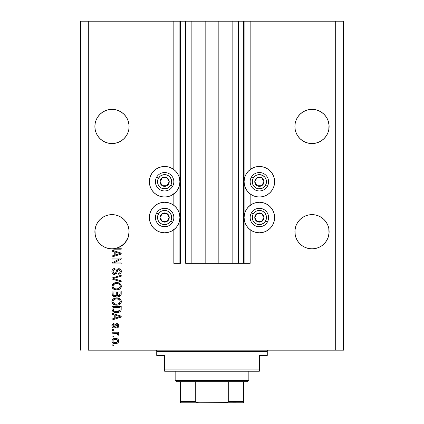 <?xml version="1.0" encoding="UTF-8"?>
<svg xmlns="http://www.w3.org/2000/svg" width="424" height="424" viewBox="0 0 424 424"><rect width="100%" height="100%" fill="white"/><g stroke="black" fill="none" stroke-linecap="round" stroke-linejoin="round"><path stroke-width="0.64" d="M243.583 263.32L238.32 263.32L243.583 263.32L243.583 21.2L238.32 21.2L238.32 263.32L232.135 263.32L238.32 263.32L238.32 21.2L232.135 21.2L232.135 263.32L218.185 263.32L232.135 263.32L232.135 21.2L205.815 21.2L218.185 21.2L218.185 263.32L191.865 263.32L205.815 263.32L205.815 21.2L191.865 21.2L191.865 263.32L185.68 263.32L191.865 263.32L191.865 21.2L185.68 21.2L185.68 263.32L185.68 21.2L180.417 21.2L180.417 263.32L173.84 263.32L173.84 229.697L173.84 263.32L179.893 263.32L179.893 21.2L173.84 21.2L173.84 169.563L173.84 21.2L88.309 21.2L88.309 350.166L335.691 350.166L335.691 21.2L244.107 21.2L244.107 263.32L243.583 263.32L243.583 21.2L218.185 21.2L218.185 263.32L205.815 263.32L205.815 21.2L180.417 21.2L180.417 263.32L179.893 263.32L179.893 21.2L180.417 21.2L80.412 21.2L80.412 350.166L80.412 21.2L88.309 21.2L88.309 350.166L343.588 350.166L343.588 21.2L343.588 350.166L335.691 350.166L335.691 21.2L250.16 21.2L250.16 169.563L250.16 21.2L244.107 21.2L244.107 263.32L250.16 263.32L250.16 229.697L250.16 263.32L243.62 263.32M173.84 205.354L173.84 193.906L173.84 205.354M250.16 205.354L250.16 193.906L250.16 205.354M129.018 124.794L127.799 119.923L126.22 116.966L127.799 119.923L128.774 123.13L129.103 126.469L128.774 129.808L127.799 133.014L126.22 135.972L124.089 138.563L121.497 140.694L118.54 142.273L115.333 143.248L111.994 143.577L108.655 143.248L105.449 142.273L102.491 140.694L99.9 138.563L97.769 135.972L96.19 133.014L95.215 129.808L94.886 126.469A17.108 17.108 0 0 1 111.994 109.36A17.108 17.108 0 0 1 129.103 126.469L128.774 129.808L127.799 133.014L126.22 135.972L124.089 138.563L121.497 140.694L118.54 142.273L115.333 143.248L111.994 143.577L108.655 143.248L105.449 142.273L102.491 140.694L99.9 138.563L97.769 135.972L96.19 133.014L95.215 129.808L94.886 126.469L95.215 123.13A17.108 17.108 0 0 0 95.215 123.13L94.886 126.469L95.215 123.13L96.19 119.923L95.215 123.13L96.19 119.923L97.769 116.966L96.19 119.923L97.769 116.966L99.9 114.374L97.769 116.966L99.9 114.374L102.491 112.243L99.9 114.374L102.491 112.243L105.449 110.664L102.491 112.243L105.449 110.664L108.655 109.689L105.449 110.664L108.655 109.689L111.994 109.36A17.108 17.108 0 0 0 111.989 109.36L115.333 109.689L118.54 110.664L115.333 109.689L118.54 110.664L121.497 112.243L124.089 114.374L126.22 116.966L127.799 119.923L129.018 124.794M118.54 110.664L121.497 112.243A17.108 17.108 0 0 0 121.481 112.238M329.029 124.794L328.786 123.13A17.108 17.108 0 0 0 328.78 123.13L327.81 119.923L326.231 116.966L327.81 119.923L328.786 123.13L329.114 126.469L329.029 124.794L328.786 129.808L327.81 133.014L326.231 135.972L324.1 138.563L321.509 140.694L318.551 142.273L315.345 143.248L312.006 143.577L308.667 143.248L305.46 142.273L302.503 140.694L299.911 138.563L297.781 135.972L296.201 133.014L295.226 129.808L294.897 126.469A17.108 17.108 0 0 1 312.006 109.36A17.108 17.108 0 0 1 329.114 126.469L328.786 129.808L327.81 133.014L326.231 135.972L324.1 138.563L321.509 140.694L318.551 142.273L315.345 143.248L312.006 143.577L308.667 143.248L305.46 142.273L302.503 140.694L299.911 138.563L297.781 135.972L296.201 133.014L295.226 129.808L294.897 126.469L295.226 123.13A17.108 17.108 0 0 0 295.226 123.13L294.897 126.469L295.226 123.13L296.201 119.923L295.226 123.13L296.201 119.923L297.781 116.966L296.201 119.923L297.781 116.966L299.911 114.374L297.781 116.966L299.911 114.374L302.503 112.243A17.108 17.108 0 0 0 302.492 112.254L299.911 114.374L302.503 112.243L305.46 110.664L302.503 112.243L305.46 110.664L308.667 109.689L305.46 110.664L308.667 109.689L312.006 109.36L315.345 109.689L318.551 110.664L315.345 109.689L318.551 110.664L321.509 112.243L324.1 114.374L326.231 116.966L327.81 119.923L329.029 124.794M308.667 109.689L312.006 109.36A17.108 17.108 0 0 0 312 109.36L315.345 109.689M318.551 110.664L321.509 112.243L324.1 114.374L326.231 116.966M121.497 112.243L124.089 114.374L121.497 112.243L124.089 114.374L126.22 116.966M108.671 214.957A17.108 17.108 0 0 0 108.655 214.963L111.994 214.634L115.333 214.963L111.994 214.634L115.333 214.963L118.54 215.933L115.333 214.963L118.54 215.933L121.497 217.512A17.108 17.108 0 0 0 115.317 214.957L118.54 215.933L121.497 217.512A17.108 17.108 0 0 0 121.503 217.517L124.089 219.643L126.22 222.234L127.799 225.192L126.22 222.234L127.799 225.192L128.774 228.398A17.108 17.108 0 0 0 126.214 222.229L127.799 225.192L129.018 230.062L128.774 228.398L129.103 231.737L128.774 235.076L127.799 238.283L126.22 241.24L124.089 243.832L121.497 245.962L118.54 247.542L115.333 248.517L111.994 248.846L108.655 248.517L105.449 247.542L102.491 245.962L99.9 243.832L97.769 241.24L96.19 238.283L95.215 235.076L94.886 231.737A17.108 17.108 0 0 1 111.994 214.634A17.108 17.108 0 0 1 129.103 231.737L128.196 237.223L125.584 242.131L121.534 245.936L116.478 248.247L121.206 248.247L121.206 249.201L114.406 249.185L109.371 248.644L106.027 247.77L102.926 246.243L100.197 244.123L97.949 241.5L96.269 238.474L95.236 235.177L94.971 230.062L94.886 231.737L95.215 228.398L96.19 225.192A17.108 17.108 0 0 0 95.215 228.398L94.971 230.062L96.19 225.192L95.215 228.398L96.19 225.192L97.769 222.234L96.19 225.192L97.769 222.234L96.19 225.192L95.215 228.398M97.769 222.234L99.9 219.643L97.769 222.234L99.9 219.643L102.491 217.512L99.9 219.643L102.491 217.512L105.449 215.933L102.491 217.512L105.449 215.933L108.655 214.963L105.449 215.933A17.108 17.108 0 0 0 102.481 217.523M97.764 222.25A17.108 17.108 0 0 0 96.195 225.181M324.111 219.653A17.108 17.108 0 0 0 324.09 219.632L326.231 222.234L327.81 225.192L326.231 222.234L327.81 225.192L328.786 228.398A17.108 17.108 0 0 0 327.816 225.202L328.786 228.398L327.81 225.192L328.786 228.398L329.029 233.412L327.81 238.283L326.231 241.24L324.1 243.832L321.509 245.962L318.551 247.542L315.345 248.517L312.006 248.846L308.667 248.517L305.46 247.542L302.503 245.962L299.911 243.832L297.781 241.24L296.201 238.283L295.226 235.076L294.897 231.737A17.108 17.108 0 0 1 312.006 214.634A17.108 17.108 0 0 1 329.114 231.737L328.786 235.076L327.81 238.283L326.231 241.24L324.1 243.832L321.509 245.962L318.551 247.542L315.345 248.517L312.006 248.846L308.667 248.517L305.46 247.542L302.503 245.962L299.911 243.832L297.781 241.24L296.201 238.283L295.226 235.076L294.982 230.062L294.897 231.737L295.226 228.398L296.201 225.192L294.982 230.062L296.201 225.192L297.781 222.234A17.108 17.108 0 0 0 295.226 228.398L296.201 225.192L297.781 222.234L296.201 225.192L297.781 222.234L299.911 219.643L297.781 222.234L299.911 219.643L302.503 217.512A17.108 17.108 0 0 0 302.492 217.523L299.911 219.643L302.503 217.512L305.46 215.933A17.108 17.108 0 0 0 302.508 217.512L305.46 215.933L302.503 217.512M305.46 215.933L308.667 214.963L305.46 215.933L308.667 214.963L312.006 214.634L315.345 214.963L312.006 214.634L315.345 214.963L318.551 215.933L315.345 214.963A17.108 17.108 0 0 0 315.329 214.957M327.805 225.181A17.108 17.108 0 0 0 326.236 222.25M321.519 217.523A17.108 17.108 0 0 0 318.551 215.933L321.509 217.512L324.1 219.643L326.231 222.234L327.81 225.192L326.231 222.234M308.667 214.963L312.006 214.634L315.345 214.963L318.551 215.933L321.509 217.512L324.1 219.643M250.891 169.043L253.531 167.634L256.393 166.764L259.371 166.473A15.264 15.264 0 0 1 274.635 181.737A15.264 15.264 0 0 1 259.371 197.001A15.264 15.264 0 0 1 244.107 181.737A15.264 15.264 0 0 1 259.371 166.473L262.35 166.764L265.212 167.634L267.851 169.043L270.162 170.941L272.065 173.257L273.475 175.896L274.344 178.758L274.635 181.737L274.344 184.716L273.475 187.578L272.065 190.217L270.162 192.528L267.851 194.425L265.212 195.835L262.35 196.704L259.371 197.001L256.393 196.704L253.531 195.835L250.891 194.425L248.575 192.528L246.678 190.217L245.268 187.578L244.399 184.716L244.107 181.737L244.399 178.758L245.268 175.896L246.678 173.257L248.575 170.941L252.619 168.047M250.891 204.834L253.531 203.425L256.393 202.555L259.371 202.264A15.264 15.264 0 0 1 274.635 217.528A15.264 15.264 0 0 1 259.371 232.792L256.393 232.495L253.531 231.631L250.891 230.216L248.575 228.319L246.678 226.008L245.268 223.369L244.399 220.507L244.107 217.528L244.399 214.549L245.268 211.687L246.678 209.048L248.575 206.732L252.619 203.838M173.109 194.425L170.469 195.835L167.607 196.704L164.629 197.001A15.264 15.264 0 0 1 149.365 181.737A15.264 15.264 0 0 1 164.629 166.473L167.607 166.764L170.469 167.634L173.109 169.043L175.425 170.941L177.322 173.257L178.732 175.896L179.601 178.758L179.893 181.737L179.601 184.716L178.732 187.578L177.322 190.217L175.425 192.528L171.381 195.427M173.109 230.216L170.469 231.631L167.607 232.495L164.629 232.792A15.264 15.264 0 0 1 149.365 217.528A15.264 15.264 0 0 1 164.629 202.264A15.264 15.264 0 0 1 179.893 217.528A15.264 15.264 0 0 1 164.629 232.792L161.65 232.495L158.788 231.631L156.149 230.216L153.838 228.319L151.935 226.008L150.525 223.369L149.656 220.507L149.365 217.528L149.656 214.549L150.525 211.687L151.935 209.048L153.838 206.732L156.149 204.834L158.788 203.425L161.65 202.555L164.629 202.264L167.607 202.555L170.469 203.425L173.109 204.834L175.425 206.732L177.322 209.048L178.732 211.687L179.601 214.549L179.893 217.528L179.601 220.507L178.732 223.369L177.322 226.008L175.425 228.319L171.381 231.218M315.345 214.963L318.551 215.933L315.345 214.963M321.509 112.243L324.1 114.374L321.509 112.243M111.994 109.36L115.333 109.689L111.994 109.36L108.655 109.689M295.226 228.398L296.201 225.192M105.449 215.933L108.655 214.963L111.994 214.634L115.333 214.963L118.54 215.933M121.497 217.512L124.089 219.643L126.22 222.234L127.799 225.192M111.994 259.011L119.33 259.011L111.994 259.011L111.994 258.057L121.206 258.057L121.206 259.075L113.865 262.959L121.206 262.959L121.206 263.919L111.994 263.919L111.994 262.891L119.33 259.011L111.994 262.891L111.994 263.919L121.206 263.919L121.206 262.959L113.865 262.959L121.206 259.075L121.206 258.057L111.994 258.057L111.994 259.011L111.994 258.057L121.206 258.057L121.206 259.075M111.872 271.54C111.925 273.305 112.821 274.275 114.56 274.445L112.567 273.602L111.91 272.097L112.212 270.009L113.436 268.811L114.984 268.461L115.105 269.42L113.876 269.775L113.097 270.777L113.144 272.632L114.019 273.411L115.572 273.019L116.78 269.823L117.851 268.88L120.082 269.012L121.291 270.857L121.158 272.468L120.586 273.411L118.572 274.206L118.455 273.247L119.78 272.738L120.231 271.084L119.409 269.786L118.052 269.818L116.399 273.618L114.56 274.445L116.759 273.024L117.846 269.961L118.778 269.659L120.246 271.408C120.204 272.547 119.605 273.162 118.455 273.247L118.572 274.206C120.321 274.068 121.238 273.125 121.328 271.376C121.264 269.733 120.421 268.843 118.8 268.699C117.358 268.858 116.515 269.685 116.271 271.185C116.181 272.436 115.598 273.199 114.528 273.485L112.954 271.625C113.038 270.279 113.754 269.542 115.105 269.42L114.984 268.461C113.033 268.577 111.994 269.606 111.872 271.54L111.888 271.233M114.522 278.854L121.206 280.905L121.206 281.896L111.994 278.997L111.994 278.006L121.206 275.256L121.206 276.236L113.07 278.451L121.206 280.905L121.206 281.896L121.206 280.905L113.07 278.451L121.206 276.236L121.206 275.256L111.994 278.006L111.994 278.997L111.994 278.006L121.206 275.256L121.206 276.236L113.07 278.451M111.872 286.226L112.715 284.038L114.825 282.792L117.331 282.617L119.738 283.38L121.057 284.907L121.301 286.651L120.337 288.59L118.784 289.534L116.155 289.862L114.035 289.38L112.238 287.758L111.872 286.226L113.282 288.935L116.589 289.873C119.271 289.942 120.845 288.728 121.328 286.232C120.835 283.688 119.218 282.469 116.478 282.58L113.319 283.513L111.872 286.226M111.883 301.74L112.249 299.996L114.04 298.401L116.902 297.902L119.738 298.692L121.057 300.219L121.301 301.962L120.337 303.902L118.784 304.845L116.155 305.174L114.035 304.692L112.238 303.07L111.872 301.538L113.282 304.246L116.589 305.185C119.271 305.259 120.845 304.04 121.328 301.544C120.835 299 119.218 297.781 116.478 297.892L113.319 298.819L111.899 301.135M111.994 314.2L114.745 315L111.994 314.2L111.994 313.204L121.206 316.145L121.206 317.078L111.994 320.019L111.994 319.028L114.745 318.223L114.745 315L114.745 318.223L111.994 319.028L111.994 320.019L121.206 317.078L121.206 316.145L111.994 313.204L111.994 314.2L111.994 313.204L121.206 316.145L121.206 317.078L111.994 320.019L111.994 319.028M113.309 345.857L111.994 345.857L111.994 344.903L113.309 344.903L113.309 345.857L113.309 344.903L111.994 344.903L111.994 345.857L111.994 344.903L113.309 344.903L113.309 345.857L111.994 345.857L113.309 345.857M171.826 204.066L173.109 204.834M171.826 168.275L173.109 169.043M158.788 195.835L156.149 194.425L153.838 192.528L151.935 190.217L150.525 187.578L149.656 184.716L149.365 181.737L149.656 178.758L150.525 175.896L151.935 173.257L153.838 170.941L156.149 169.043L158.788 167.634L161.65 166.764L164.629 166.473A15.264 15.264 0 0 1 179.893 181.737A15.264 15.264 0 0 1 164.629 197.001L161.65 196.704L158.788 195.835L156.149 194.425M252.174 230.99L250.891 230.216M265.212 203.425L267.851 204.834L270.162 206.732L272.065 209.048L273.475 211.687L274.344 214.549L274.635 217.528L274.344 220.507L273.475 223.369L272.065 226.008L270.162 228.319L267.851 230.216L265.212 231.631L262.35 232.495L259.371 232.792A15.264 15.264 0 0 1 244.107 217.528A15.264 15.264 0 0 1 259.371 202.264L262.35 202.555L265.212 203.425L267.851 204.834M252.174 195.199L250.891 194.425M115.413 343.588L113.033 343.064L111.947 341.627L112.175 339.852L113.553 338.723L116.552 338.553L118.153 339.364L118.741 340.414L118.741 341.606L118.163 342.64L117.172 343.297L115.413 343.588C117.342 343.668 118.471 342.809 118.815 341.013C118.466 339.195 117.31 338.336 115.344 338.442C113.388 338.341 112.228 339.2 111.872 341.013C112.238 342.852 113.415 343.71 115.413 343.588L115.1 343.578M113.309 337.006L111.994 337.006L111.994 336.052L113.309 336.052L113.309 337.006L113.309 336.052L111.994 336.052L111.994 337.006L111.994 336.052L113.309 336.052L113.309 337.006L111.994 337.006L113.309 337.006M117.125 333.46L111.994 333.179L111.994 332.22L118.694 332.22L118.694 333.179L117.623 333.179L118.784 334.096L118.455 335.214L117.496 334.854L117.257 333.545L115.466 333.179L116.833 333.349L117.618 334.207L117.496 334.854L118.455 335.214L118.815 334.308L117.623 333.179L118.694 333.179L118.694 332.22L111.994 332.22L111.994 333.179L111.994 332.22L118.694 332.22L118.694 333.179M113.309 330.429L111.994 330.429L111.994 329.469L113.309 329.469L113.309 330.429L113.309 329.469L111.994 329.469L111.994 330.429L111.994 329.469L113.309 329.469L113.309 330.429L111.994 330.429L113.309 330.429M114.035 328.033L112.726 327.651L112 326.644L111.904 325.335L112.455 324.175L114.03 323.491L114.146 324.445L113.182 324.858L112.832 325.839L113.166 326.798L113.871 327.079L114.517 326.814L115.778 324.005L117.103 323.618L118.333 324.228L118.789 326.136L118.042 327.529L116.897 327.916L116.78 326.957L117.581 326.602L117.856 325.764L117.623 324.858L116.876 324.583L115.498 327.45L114.035 328.033C115.248 327.927 115.938 327.233 116.097 325.939L116.478 324.869L117.04 324.567L117.856 325.764L116.78 326.957L116.897 327.916C118.153 327.736 118.789 327.01 118.815 325.733C118.794 324.445 118.158 323.735 116.902 323.607C115.694 323.841 115.01 324.625 114.851 325.955L114.48 326.862L113.871 327.079L112.832 325.839L114.146 324.445L114.03 323.491C112.662 323.66 111.947 324.424 111.872 325.77C111.925 327.174 112.646 327.932 114.035 328.033L114.035 328.033C112.646 327.932 111.925 327.174 111.872 325.77M111.994 309.101C112.371 311.603 113.924 312.769 116.653 312.605L114.358 312.281L112.514 311.073L112.01 309.515L111.994 306.382L121.206 306.382L121.174 309.721L120.745 311.025L119.202 312.181L116.653 312.605C118.609 312.753 120.072 312.032 121.036 310.442L121.206 306.382L111.994 306.382L111.994 309.101L111.994 306.382L121.206 306.382M111.994 293.906C112.01 295.687 112.911 296.615 114.697 296.694L113.102 296.296L112.318 295.523L111.994 291.071L121.206 291.071L121.179 294.41L120.633 295.729L118.603 296.44L116.96 295.427L116.033 296.408L114.697 296.694L116.96 295.427L118.89 296.456C120.427 296.318 121.195 295.475 121.206 293.927L121.206 291.071L111.994 291.071L111.994 293.906L111.994 291.071L121.206 291.071L121.185 294.404M111.994 251.156L114.745 251.962L111.994 251.156L111.994 250.16L121.206 253.102L121.206 254.034L111.994 256.981L111.994 255.985L114.745 255.179L114.745 251.962L114.745 255.179L111.994 255.985L111.994 256.981L121.206 254.034L121.206 253.102L111.994 250.16L111.994 251.156L111.994 250.16L121.206 253.102L121.206 254.034L111.994 256.981L111.994 255.985M343.588 21.2L335.691 21.2L343.588 21.2M158.788 231.631L156.149 230.216M153.838 228.319L151.935 226.008L150.525 223.369M150.525 211.687L151.935 209.048L153.838 206.732M156.149 204.834L158.788 203.425M153.838 192.528L151.935 190.217L150.525 187.578M150.525 175.896L151.935 173.257L153.838 170.941M156.149 169.043L158.788 167.634M270.162 206.732L272.065 209.048L273.475 211.687M273.475 223.369L272.065 226.008L270.162 228.319M267.851 230.216L265.212 231.631M265.212 167.634L267.851 169.043M270.162 170.941L272.065 173.257L273.475 175.896M273.475 187.578L272.065 190.217L270.162 192.528M267.851 194.425L265.212 195.835M111.878 340.864L111.947 340.419M112.54 339.37L113.001 338.993M115.344 338.442L115.651 338.447M117.019 338.675L117.321 338.792M117.676 338.983L118.153 339.37M118.688 340.234L118.794 340.705M118.794 341.325L117.702 343.027M116.436 343.504L116.017 343.557M113.886 343.414L113.59 343.323M113.017 343.053L112.556 342.687M111.947 341.622L111.894 341.336M115.042 338.447L114.74 338.469M117.596 340.218L117.793 340.583L116.96 339.698L115.349 339.401C116.674 339.285 117.512 339.815 117.856 340.991C117.533 342.195 116.695 342.74 115.349 342.629L116.192 342.566M113.733 342.327L115.349 342.629C114.019 342.74 113.182 342.21 112.832 341.039L113.383 342.104M113.383 339.921L112.832 341.039C113.155 339.831 113.992 339.285 115.349 339.401L114.008 339.582M117.395 342.025L117.766 340.525M116.181 342.566L116.717 342.433M116.589 342.475L117.278 342.12M116.982 342.316L117.718 341.596M117.549 334.695L118.455 335.214L118.815 334.313M117.496 334.854L117.618 334.207L117.496 334.854M111.994 333.179L115.466 333.179M112.005 324.911L111.904 325.335L112 324.911M112.19 324.503L112.62 324.031M112.805 323.899L112.455 324.175M114.03 323.491L113.881 324.493M113.182 324.858L112.911 325.309L113.182 324.858M112.858 325.515L112.864 326.204M112.901 326.353L113.16 326.793M113.484 327.01L112.848 326.109M114.035 327.068L114.517 326.814M113.51 327.021L114.48 326.862L114.851 325.955M114.973 325.563L115.074 325.245M115.784 324.005L116.902 323.607L115.46 324.371M118.158 324.053L118.815 325.733L118.047 327.524M118.036 327.529L117.305 327.842M117.3 327.842L116.897 327.916L116.78 326.957L117.215 326.851M117.581 326.602L117.84 325.992M117.84 325.987L117.824 325.362M117.782 325.176L117.618 324.853M117.427 324.678L116.42 324.991M116.876 324.583L116.017 326.199M117.141 324.572L116.478 324.869M116.208 325.584L116.425 324.975M116.017 326.21L115.768 326.931M112 326.644L112.18 327.047M112.44 327.397L112.927 327.773M115.847 326.719L116.097 325.939M116.192 325.632L116.293 325.319M114.777 326.189L114.607 326.65M118.354 317.136L115.821 317.905L120.246 316.611L118.354 317.136L120.246 316.611L118.503 316.182L120.246 316.611L119.701 316.744M115.821 315.318L118.503 316.182L115.821 315.318L115.821 317.905L115.821 315.318M121.174 309.716L121.206 308.979M121.163 309.801L121.126 310.087M121.036 310.442L120.909 310.744M120.739 311.036L119.202 312.181M120.257 311.566L119.96 311.788M119.891 311.831L118.37 312.435M117.962 312.509L117.321 312.583M116.653 312.605L116.976 312.599M116.165 312.594L115.821 312.567M115.492 312.536L114.316 312.265M114.348 312.281L114.056 312.17M113.102 311.656L112.053 309.865M112.159 310.331L112.307 310.713M120.098 309.615L120.13 308.958M119.695 310.654L119.944 310.262L116.664 311.645L118.519 311.401L119.695 310.654L118.291 311.47M115.238 311.518L115.593 311.576M114.247 311.211L113.07 308.985L113.123 309.7L113.07 307.342L120.13 307.342L113.07 307.342L113.07 308.985M113.123 309.7L113.934 311.036M113.102 309.536L113.144 309.817M113.833 310.967L114.957 311.454M114.819 298.109L114.427 298.236M117.326 297.929L117.989 298.019M119.738 298.692L120.814 299.763M119.748 298.697L120.904 299.911M120.909 299.922L121.057 300.213M121.094 300.298L121.301 301.12M121.328 301.549L121.28 302.089M121.222 302.37L121.1 302.757M120.644 303.552L119.844 304.305M118.248 305.004L119.393 304.575M119.292 304.628L117.846 305.089M117.427 305.148L117.013 305.179M115.694 305.137L114.867 304.983M114.305 304.803L113.807 304.575M112.715 303.743L111.894 301.936M111.957 302.307L111.904 302.005M111.904 301.072L111.957 300.764M111.963 300.738L112.72 299.344M119.775 304.347L120.914 303.144M120.299 303.934L120.633 303.563M119.817 302.921L120.246 301.554L119.738 300.028L119.001 299.381L116.462 298.846C118.588 298.697 119.849 299.598 120.246 301.554L118.699 303.828L119.6 303.192M119.589 303.202L117.151 304.209M115.349 304.114L116.621 304.231C114.56 304.337 113.335 303.436 112.954 301.533L113.277 302.752L115.349 304.114L114.162 303.658L115.381 304.119M113.123 300.632L112.954 301.533C113.309 299.683 114.48 298.788 116.462 298.846L115.466 298.931M113.478 300.033L115.847 298.878L114.469 299.243M113.028 302.164L113.129 302.46M113.632 299.853L113.028 300.918M121.026 295.12L119.377 296.408M118.354 296.403L117.543 296.047M116.796 295.74L116.584 296.005M113.521 296.498L112.323 295.533M112.657 295.963L112.079 294.855M112.021 294.463L112 294.192M120.633 295.729L120.92 295.343M116.303 293.795L116.303 293.795C116.383 294.987 115.842 295.634 114.692 295.735C115.842 295.634 116.383 294.987 116.303 293.795L116.303 292.03L116.303 293.795M116.277 294.336L116.298 293.975M113.68 295.48L114.692 295.735L113.309 295.099M120.103 294.277L120.13 293.594C120.273 294.738 119.812 295.369 118.736 295.496L119.701 295.194L120.082 294.452M117.644 295.024L118.736 295.496L117.464 294.659L117.379 292.03L120.13 292.03L120.13 293.594L120.13 292.03L117.379 292.03L117.543 294.855M119.377 295.385L120.13 293.594M117.379 293.715L117.543 294.85L118.264 295.443M113.07 292.03L116.303 292.03L113.07 292.03L113.187 294.855L113.07 292.03M113.235 294.961L113.786 295.544L114.872 295.729L115.72 295.438L116.213 294.696M113.107 294.521L113.07 293.927M118.736 295.496L119.08 295.47M113.669 283.285L114.04 283.089M116.059 282.591L115.646 282.628M117.321 282.617L118.153 282.744M118.985 282.988L120.814 284.451M121.317 286.02L121.057 284.901M121.328 286.237L121.28 286.778M121.222 287.064L121.094 287.456M120.655 288.23L119.844 288.993M118.784 289.534L119.393 289.263M119.298 289.316L118.932 289.481M118.238 289.698L117.84 289.778M115.72 289.831L114.872 289.671M114.305 289.491L113.807 289.263M112.975 288.686L113.462 289.062M112.683 288.394L111.963 287.022M111.957 286.995L111.904 286.704M111.904 285.76L111.957 285.453M112.249 284.684L112.705 284.043M114.825 282.792L114.427 282.925M119.775 289.036L120.914 287.832M120.299 288.622L120.633 288.251M120.909 284.599L119.738 283.38M119.807 287.62L120.246 286.237L119.738 284.716L119.001 284.069L116.462 283.534C118.588 283.386 119.849 284.287 120.246 286.237L118.699 288.516L119.6 287.88M119.589 287.891L117.151 288.898M115.349 288.802L116.621 288.919C114.56 289.025 113.335 288.124 112.954 286.221L113.277 287.44L115.349 288.802L114.162 288.346L115.381 288.808M114.469 283.932L115.847 283.566L113.632 284.541L112.954 286.221C113.309 284.371 114.48 283.476 116.462 283.534L115.466 283.614M113.028 286.852L113.129 287.149M113.261 285.034L113.123 285.304M113.123 285.32L113.028 285.601M111.994 278.997L121.206 281.896L111.994 278.997M111.92 270.931L112.069 270.327M113.775 268.668L113.452 268.8M114.984 268.461L115.105 269.42L114.676 269.478L115.105 269.42M114.263 269.59L113.542 270.051M113.86 269.786L112.97 271.964M113.86 273.353L114.21 273.459M114.358 273.48L114.909 273.443M114.92 273.438L115.286 273.284L114.92 273.438M117.437 269.108L118.317 268.742M120.66 269.468L119.812 268.885M120.967 269.887L121.142 270.247M121.174 270.353L121.291 270.851M121.285 271.932L120.893 273.024M120.586 273.411L119.722 273.984M118.572 274.206L118.635 273.231M118.953 273.167L119.239 273.077M120.034 272.394L120.231 271.084M120.072 270.464L119.679 269.956M118.943 269.664L118.529 269.675M118.778 269.659L117.718 270.109M117.522 270.486L117.374 270.894M117.353 270.968L117.453 270.655M116.759 273.024L116.595 273.337M114.279 274.429L113.484 274.238M112.026 272.643L111.91 272.097L112.026 272.643M112.408 269.675L112.217 269.993M112.985 271.196L113.282 270.39M121.206 262.959L121.206 263.919L111.994 263.919L111.994 262.891M118.932 253.271L120.246 253.568L119.701 253.706M118.757 253.971L115.821 254.861L115.821 252.275L118.503 253.139L115.821 252.275L115.821 254.861L118.354 254.093M121.206 248.247L116.478 248.247A17.108 17.108 0 0 1 112.826 248.824L114.952 249.201L121.206 249.201L121.206 248.247L121.206 249.201L114.952 249.201M113.356 249.026L112.837 248.83A17.108 17.108 0 0 1 94.886 231.737L95.236 235.172A17.108 17.108 0 0 1 95.215 235.076L96.19 238.283L97.769 241.24L99.9 243.832L97.769 241.24M114.12 342.475L115.556 342.624M117.793 341.405L117.84 340.785M115.763 339.412L114.931 339.412M113.081 340.249L112.895 340.626M112.848 340.827L112.848 341.246M115.805 311.603L116.377 311.64M116.664 311.645L117.135 311.635M118.519 311.401L118.953 311.221M120.22 301.914L120.231 301.226M120.172 300.902L120.066 300.589M119.923 300.298L119.738 300.028M117.119 298.872L115.847 298.878M113.261 300.346L113.123 300.627M112.954 301.533L112.97 301.851M113.277 302.752L114.162 303.658M115.98 304.204L116.886 304.225M120.22 286.603L120.231 285.914M120.172 285.591L120.066 285.278M119.923 284.986L119.738 284.716M117.119 283.555L115.847 283.566M112.954 286.221L112.97 286.539M113.277 287.44L114.162 288.346M115.98 288.892L116.886 288.914M119.674 253.711L120.246 253.568L119.367 253.382M112.795 248.824L111.973 248.846A17.108 17.108 0 0 0 112.016 248.846M128.239 237.101L129.103 231.737A17.108 17.108 0 0 1 116.478 248.247L115.323 248.517L116.478 248.247A17.108 17.108 0 0 1 112.826 248.824L115.333 248.517A17.108 17.108 0 0 0 116.478 248.247L115.333 248.517M105.449 247.542L108.661 248.517L105.449 247.542A17.108 17.108 0 0 1 95.241 235.188M116.547 248.226L119.059 247.319M119.16 247.272L124.089 243.832L127.083 239.799M127.099 239.761L128.149 237.371M121.497 245.962L121.518 245.947A17.108 17.108 0 0 1 118.54 247.542M297.781 241.24L299.911 243.832L297.781 241.24L296.201 238.283L295.226 235.076A17.108 17.108 0 0 0 302.498 245.957M308.667 248.517L305.46 247.542L308.667 248.517A17.108 17.108 0 0 1 302.508 245.968M315.345 248.517L318.551 247.542L315.345 248.517L318.551 247.542L321.509 245.962L324.1 243.832L326.231 241.24L327.81 238.283L328.786 235.076L329.114 231.737A17.108 17.108 0 0 1 312.006 248.846A17.108 17.108 0 0 1 294.897 231.737L295.226 235.076M294.897 231.743A17.108 17.108 0 0 0 294.982 233.412M318.551 247.542A17.108 17.108 0 0 0 326.22 241.256M326.236 241.23A17.108 17.108 0 0 0 327.805 238.299M327.816 238.272A17.108 17.108 0 0 0 328.786 235.076M329.029 233.412A17.108 17.108 0 0 0 329.114 231.753M94.886 231.753A17.108 17.108 0 0 0 94.971 233.412M121.55 245.925A17.108 17.108 0 0 0 123.702 244.208M123.728 244.187A17.108 17.108 0 0 0 128.774 235.076M129.018 233.412A17.108 17.108 0 0 0 129.103 231.743M97.769 135.972L96.19 133.014L97.769 135.972L96.19 133.014L95.215 129.808L96.19 133.014A17.108 17.108 0 0 1 95.215 129.808L94.886 126.469A17.108 17.108 0 0 0 111.994 143.577A17.108 17.108 0 0 0 129.103 126.469L128.774 129.808L127.799 133.014L128.774 129.808L127.799 133.014L126.22 135.972L127.799 133.014M108.655 143.248L105.449 142.273M121.503 140.689A17.108 17.108 0 0 0 121.508 140.683A17.108 17.108 0 0 1 115.317 143.248L118.54 142.273L121.497 140.694L124.089 138.563L126.22 135.972A17.108 17.108 0 0 0 128.774 129.808M315.329 143.248A17.108 17.108 0 0 0 315.345 143.248L318.551 142.273L321.509 140.694L324.1 138.563L326.231 135.972L327.81 133.014A17.108 17.108 0 0 0 328.786 129.808L327.81 133.014L328.786 129.808L329.114 126.469A17.108 17.108 0 0 1 312.006 143.577A17.108 17.108 0 0 1 294.897 126.469L295.226 129.808A17.108 17.108 0 0 0 297.786 135.982L296.201 133.014L297.781 135.972L296.201 133.014L295.226 129.808L296.201 133.014M302.492 140.683A17.108 17.108 0 0 0 302.498 140.689A17.108 17.108 0 0 0 308.683 143.248L305.46 142.273M326.231 135.972L327.81 133.014L328.786 129.808M318.551 142.273A17.108 17.108 0 0 0 321.519 140.683M326.236 135.956A17.108 17.108 0 0 0 327.805 133.03M96.195 133.03A17.108 17.108 0 0 0 97.764 135.956M102.481 140.683A17.108 17.108 0 0 0 108.671 143.248M168.657 182.733L169.234 181.737A4.606 4.606 0 0 1 168.619 184.037L168.084 183.73L168.657 182.733L168.084 183.73L168.619 184.037L169.075 182.929L169.075 180.544L168.619 179.432L166.934 177.746L165.821 177.285L163.436 177.285L161.374 178.478L160.643 179.432L160.023 181.737L160.182 182.929L161.374 184.991L162.328 185.723L164.629 186.343L165.821 186.184L167.888 184.991L168.619 184.037A4.606 4.606 0 0 1 160.023 181.737A4.606 4.606 0 0 1 166.934 177.746L162.328 177.746L161.184 179.723L160.023 181.737L162.328 185.723L166.934 185.723L168.084 183.73L166.934 185.723L162.328 185.723L160.023 181.737L161.184 179.723L162.328 177.746L166.934 177.746A4.606 4.606 0 0 1 169.234 181.737L166.934 177.746L169.234 181.737L168.657 182.733M158.475 178.181A7.107 7.107 0 0 1 168.18 175.584A7.107 7.107 0 0 1 170.782 185.288L172.605 186.343A9.211 9.211 0 0 0 169.234 173.761A9.211 9.211 0 0 0 156.652 177.131L158.475 178.181L160.304 176.098L161.486 175.361L164.162 174.646L165.556 174.688L168.18 175.584L170.268 177.407L171.492 179.898L171.672 182.665L170.782 185.288L168.953 187.371L166.468 188.601L163.701 188.781L161.078 187.89L158.989 186.062L158.258 184.88L157.537 182.198L157.585 180.809L158.475 178.181L156.652 177.131A9.211 9.211 0 0 1 169.234 173.761A9.211 9.211 0 0 1 172.605 186.343A9.211 9.211 0 0 1 160.023 189.714A9.211 9.211 0 0 1 156.652 177.131A9.211 9.211 0 0 0 160.023 189.714A9.211 9.211 0 0 0 172.605 186.343L170.782 185.288A7.107 7.107 0 0 1 161.078 187.89A7.107 7.107 0 0 1 158.475 178.181M263.399 182.733L263.977 181.737A4.606 4.606 0 0 1 263.357 184.037L262.827 183.73L263.399 182.733L262.827 183.73L263.357 184.037L263.818 182.929L263.818 180.544L262.626 178.478L261.672 177.746L260.564 177.285L258.179 177.285L256.112 178.478L255.381 179.432L254.766 181.737L254.925 182.929L255.381 184.037L257.066 185.723L259.371 186.343L260.564 186.184L262.626 184.991L263.357 184.037A4.606 4.606 0 0 1 254.766 181.737A4.606 4.606 0 0 1 261.672 177.746L257.066 177.746L254.766 181.737L257.066 185.723L261.672 185.723L262.249 184.732L262.827 183.73L261.672 185.723L257.066 185.723L254.766 181.737L257.066 177.746L261.672 177.746A4.606 4.606 0 0 1 263.977 181.737L261.672 177.746L263.977 181.737L263.399 182.733M253.218 178.181A7.107 7.107 0 0 1 262.922 175.584A7.107 7.107 0 0 1 265.525 185.288L267.348 186.343A9.211 9.211 0 0 0 263.977 173.761A9.211 9.211 0 0 0 251.395 177.131L253.218 178.181L255.047 176.098L256.228 175.361L258.905 174.646L260.299 174.688L262.922 175.584L265.011 177.407L266.235 179.898L266.415 182.665L265.525 185.288L263.696 187.371L261.211 188.601L258.444 188.781L255.82 187.89L253.732 186.062L253.001 184.88L252.28 182.198L252.64 179.453L253.218 178.181L251.395 177.131A9.211 9.211 0 0 1 263.977 173.761A9.211 9.211 0 0 1 267.348 186.343A9.211 9.211 0 0 1 254.766 189.714A9.211 9.211 0 0 1 251.395 177.131A9.211 9.211 0 0 0 254.766 189.714A9.211 9.211 0 0 0 267.348 186.343L265.525 185.288A7.107 7.107 0 0 1 255.82 187.89A7.107 7.107 0 0 1 253.218 178.181M263.399 218.524L263.977 217.528A4.606 4.606 0 0 1 263.357 219.828L262.827 219.521L263.399 218.524L262.827 219.521L263.357 219.828L263.818 218.72L263.818 216.335L262.626 214.268L261.672 213.537L260.564 213.076L258.179 213.076L256.112 214.268L255.381 215.222L254.766 217.528L254.925 218.72L255.381 219.828L257.066 221.513L259.371 222.134L260.564 221.975L262.626 220.782L263.357 219.828A4.606 4.606 0 0 1 254.766 217.528A4.606 4.606 0 0 1 261.672 213.537L257.066 213.537L254.766 217.528L257.066 221.513L261.672 221.513L262.249 220.522L262.827 219.521L261.672 221.513L257.066 221.513L254.766 217.528L257.066 213.537L261.672 213.537A4.606 4.606 0 0 1 263.977 217.528L261.672 213.537L263.977 217.528L263.399 218.524M253.218 213.972A7.107 7.107 0 0 1 262.922 211.375A7.107 7.107 0 0 1 265.525 221.079L267.348 222.134A9.211 9.211 0 0 0 263.977 209.551A9.211 9.211 0 0 0 251.395 212.922L253.218 213.972L255.047 211.889L256.228 211.152L258.905 210.437L261.656 210.797L262.922 211.375L265.011 213.203L266.235 215.689L266.415 218.455L265.525 221.079L263.696 223.162L261.211 224.391L258.444 224.572L255.82 223.681L253.732 221.853L253.001 220.671L252.28 217.989L252.64 215.244L253.218 213.972L251.395 212.922A9.211 9.211 0 0 1 263.977 209.551A9.211 9.211 0 0 1 267.348 222.134A9.211 9.211 0 0 1 254.766 225.504A9.211 9.211 0 0 1 251.395 212.922A9.211 9.211 0 0 0 254.766 225.504A9.211 9.211 0 0 0 267.348 222.134L265.525 221.079A7.107 7.107 0 0 1 255.82 223.681A7.107 7.107 0 0 1 253.218 213.972M168.657 218.524L169.234 217.528A4.606 4.606 0 0 1 168.619 219.828L168.084 219.521L168.657 218.524L168.084 219.521L168.619 219.828L169.075 218.72L169.075 216.335L168.619 215.222L166.934 213.537L165.821 213.076L163.436 213.076L161.374 214.268L160.643 215.222L160.023 217.528L160.182 218.72L161.374 220.782L162.328 221.513L164.629 222.134L165.821 221.975L167.888 220.782L168.619 219.828A4.606 4.606 0 0 1 160.023 217.528A4.606 4.606 0 0 1 166.934 213.537L162.328 213.537L161.756 214.523L160.023 217.528L162.328 221.513L166.934 221.513L168.084 219.521L166.934 221.513L162.328 221.513L160.023 217.528L161.756 214.523L162.328 213.537L166.934 213.537A4.606 4.606 0 0 1 169.234 217.528L166.934 213.537L169.234 217.528L168.657 218.524M158.475 213.972A7.107 7.107 0 0 1 168.18 211.375A7.107 7.107 0 0 1 170.782 221.079L172.605 222.134A9.211 9.211 0 0 0 169.234 209.551A9.211 9.211 0 0 0 156.652 212.922L158.475 213.972L160.304 211.889L161.486 211.152L164.162 210.437L166.913 210.797L168.18 211.375L170.268 213.203L171.492 215.689L171.672 218.455L170.782 221.079L168.953 223.162L166.468 224.391L163.701 224.572L161.078 223.681L158.989 221.853L158.258 220.671L157.537 217.989L157.585 216.6L158.475 213.972L156.652 212.922A9.211 9.211 0 0 1 169.234 209.551A9.211 9.211 0 0 1 172.605 222.134A9.211 9.211 0 0 1 160.023 225.504A9.211 9.211 0 0 1 156.652 212.922A9.211 9.211 0 0 0 160.023 225.504A9.211 9.211 0 0 0 172.605 222.134L170.782 221.079A7.107 7.107 0 0 1 161.078 223.681A7.107 7.107 0 0 1 158.475 213.972M155.417 350.166A1.314 1.314 0 0 1 156.732 351.48L156.732 355.429L164.629 355.429L164.629 369.903L259.371 369.903L259.371 355.429L267.268 355.429L267.268 351.48A1.314 1.314 0 0 1 268.583 350.166A1.314 1.314 0 0 0 267.268 351.48L156.732 351.48A1.314 1.314 0 0 0 155.417 350.166M266.76 355.429L259.371 355.429L259.371 371.217L164.629 371.217L259.371 371.217L259.371 369.903L164.629 369.903L164.629 355.429L156.732 355.429L156.732 351.48L267.268 351.48L267.268 355.429L266.76 355.429L267.268 355.429M164.629 369.903L164.629 371.217L164.629 369.903M156.732 355.429L157.24 355.429M243.583 402.577L243.583 402.217L243.583 402.789L225.16 402.8L243.583 402.8L243.583 401.486L228.276 401.486L228.276 381.748L247.526 381.748L248.846 380.429L175.154 380.429L176.474 381.748L228.276 381.748L176.474 381.748L175.154 380.429L248.846 380.429L248.846 371.217L248.846 380.429L247.526 381.748L228.276 381.748L228.276 401.486L227.783 402.217L225.16 402.8L198.84 402.8L196.217 402.217L195.724 401.486L195.724 381.748L195.724 401.486L180.417 401.486L180.417 402.8L198.84 402.8L180.417 402.8L180.417 401.91L180.417 402.577M175.154 371.217L175.154 380.429L175.154 371.217M243.583 401.91L243.583 381.748L243.583 401.486L228.276 401.486M180.417 401.486L180.417 381.748L180.417 401.486L195.724 401.486L196.217 402.217L198.39 402.789L226.888 402.599M228.038 402.01L236.343 402.01L228.038 402.01M228.123 401.91L225.61 402.789L228.123 401.91"/></g></svg>
